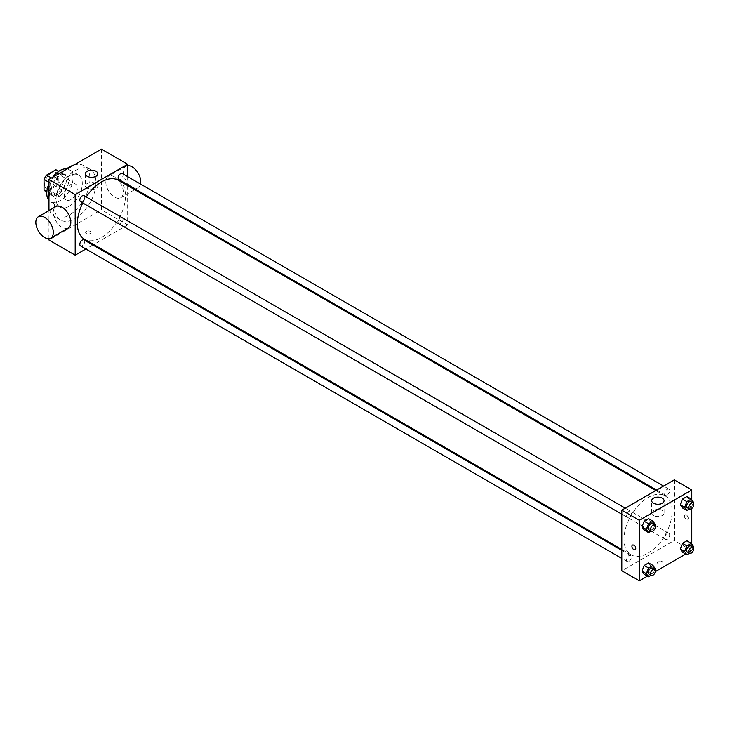 <?xml version="1.0" encoding="UTF-8"?>
<svg xmlns="http://www.w3.org/2000/svg" width="730" height="730" viewBox="0 0 730 730"><rect width="100%" height="100%" fill="white"/><g stroke="black" fill="none" stroke-linecap="round" stroke-linejoin="round"><path stroke-width="0.55" stroke-dasharray="3.65 2.74" d="M64.258 195.841A9.28 5.356 120 0 0 66.184 200.084A9.28 5.356 120 0 0 75.455 194.727A9.28 5.356 120 0 0 75.455 184.024A9.28 5.356 120 0 0 68.31 186.506A9.28 5.356 120 0 0 64.258 195.841M44.585 184.48A9.28 5.356 120 0 0 46.501 188.723A9.28 5.356 120 0 0 55.781 183.367A9.28 5.356 120 0 0 55.781 172.654A9.28 5.356 120 0 0 48.627 175.145A9.28 5.356 120 0 0 44.585 184.48M58.245 171.276L58.245 181.907A11.972 6.917 120 0 1 55.745 186.241L62.306 190.028A11.972 6.917 120 0 0 64.806 185.694L64.806 175.063L58.245 171.276A11.972 6.917 120 0 0 57.123 170.327M55.745 186.241L46.538 191.552A11.972 6.917 120 0 1 45.15 191.059M62.306 190.028L53.098 195.339L46.538 191.552M46.839 191.725L50.589 193.897L50.589 183.267L48.956 182.317M50.589 193.897A11.972 6.917 120 0 0 51.711 194.846A11.972 6.917 120 0 0 53.098 195.339M64.806 175.063A11.972 6.917 120 0 0 63.683 174.114A11.972 6.917 120 0 0 62.306 173.621L58.546 171.45M50.589 183.267A11.972 6.917 120 0 1 53.098 178.932L62.306 173.621M57.697 194.582A12.364 7.145 -60 0 1 51.511 195.193A12.364 7.145 -60 0 1 51.511 180.912A12.364 7.145 -60 0 1 63.884 173.767A12.364 7.145 -60 0 1 65.782 183.677A12.364 7.145 -60 0 1 57.697 194.582M59.887 195.841A12.364 7.145 120 0 0 67.963 184.946A12.364 7.145 120 0 0 66.074 175.027A12.364 7.145 120 0 0 56.538 178.348A12.364 7.145 120 0 0 51.136 190.795A12.364 7.145 120 0 0 53.701 196.452A12.364 7.145 120 0 0 59.887 195.841M53.098 178.932L51.456 177.983M64.806 185.694L58.245 181.907M66.53 168.84A18.551 10.713 -60 0 1 69.158 169.67A18.551 10.713 -60 0 1 72.005 184.544A18.551 10.713 -60 0 1 59.887 200.887A18.551 10.713 -60 0 1 50.607 201.808A18.551 10.713 -60 0 1 48.572 199.947M48.956 183.677A18.551 10.713 -60 0 1 52.633 177.308M69.177 206.252A18.551 10.713 -60 0 1 59.906 207.174A18.551 10.713 -60 0 1 59.906 185.749A18.551 10.713 -60 0 1 78.457 175.036A18.551 10.713 -60 0 1 81.304 189.91A18.551 10.713 -60 0 1 69.177 206.252M73.912 165.017A29.373 16.963 -60 0 1 83.868 165.664A29.373 16.963 -60 0 1 88.367 189.207A29.373 16.963 -60 0 1 69.177 215.094A29.373 16.963 -60 0 1 54.494 216.545A29.373 16.963 -60 0 1 48.956 208.251M48.956 197.319A29.373 16.963 -60 0 1 64.441 170.482M75.19 218.562A29.373 16.963 120 0 0 94.38 192.674A29.373 16.963 120 0 0 89.881 169.141A29.373 16.963 120 0 0 67.242 177.007A29.373 16.963 120 0 0 54.422 206.572A29.373 16.963 120 0 0 60.508 220.022A29.373 16.963 120 0 0 75.19 218.562M101.433 149.13L101.433 209.729L48.956 240.024M48.956 238.673L48.956 210.596M90.228 233.554A2.71 1.56 0 0 0 91.013 232.45A2.71 1.56 0 0 0 88.312 230.89A2.71 1.56 0 0 0 85.602 232.45A2.71 1.56 0 0 0 87.272 233.892A2.71 1.56 0 0 0 90.228 233.554A2.71 1.56 180 0 1 87.272 233.892A2.71 1.56 180 0 1 85.602 232.45A2.71 1.56 180 0 1 88.312 230.89A2.71 1.56 180 0 1 91.013 232.45A2.71 1.56 180 0 1 90.228 233.554M127.668 185.602L127.668 224.876L101.433 209.729M127.668 224.876L93.65 244.513M92.838 244.988L85.885 249.003M84.014 195.658A3.477 2.008 -60 0 1 84.543 198.441A3.477 2.008 -60 0 1 82.28 201.507A3.477 2.008 -60 0 1 80.537 201.681M84.014 239.896A3.477 2.008 -60 0 1 84.543 242.679A3.477 2.008 -60 0 1 82.28 245.736A3.477 2.008 -60 0 1 80.537 245.91M118.123 222.203A3.477 2.008 120 0 0 118.844 223.8A3.477 2.008 120 0 0 122.321 221.792A3.477 2.008 120 0 0 122.321 217.777A3.477 2.008 120 0 0 119.647 218.708A3.477 2.008 120 0 0 118.123 222.203M127.668 176.633L127.668 184.654M122.321 173.539A3.477 2.008 -60 0 1 122.859 176.322A3.477 2.008 -60 0 1 120.587 179.388A3.477 2.008 -60 0 1 118.844 179.562M118.433 180.273A34.018 19.637 -60 0 1 123.653 207.53A34.018 19.637 -60 0 1 101.433 237.496A34.018 19.637 -60 0 1 84.424 239.184M82.773 202.967A34.018 19.637 -60 0 1 86.249 196.945M68.255 228.016A12.364 7.145 60 0 1 62.068 227.404A12.364 7.145 60 0 1 53.993 216.5A12.364 7.145 60 0 1 55.891 206.59M114.546 176.906A12.364 7.145 -120 0 0 108.368 176.295A12.364 7.145 -120 0 0 108.368 190.576A12.364 7.145 -120 0 0 120.733 197.721A12.364 7.145 -120 0 0 122.631 187.802A12.364 7.145 -120 0 0 114.546 176.906M95.968 183.522A6.187 3.568 0 0 0 89.224 182.746A6.187 3.568 0 0 0 85.41 186.05A6.187 3.568 0 0 0 91.588 189.618A6.187 3.568 0 0 0 97.774 186.05A6.187 3.568 0 0 0 95.968 183.522M140.571 184.079A12.364 7.145 60 0 1 138.225 187.619A12.364 7.145 60 0 1 125.861 180.474A12.364 7.145 60 0 1 125.861 166.194A12.364 7.145 60 0 1 127.668 165.637M648.067 553.094A34.018 19.637 120 0 0 670.286 523.118A34.018 19.637 120 0 0 665.067 495.862A34.018 19.637 120 0 0 638.86 504.977A34.018 19.637 120 0 0 624.013 539.205A34.018 19.637 120 0 0 631.058 554.782A34.018 19.637 120 0 0 648.067 553.094M628.904 517.105A3.477 2.008 -60 0 1 627.17 517.278A3.477 2.008 -60 0 1 627.17 513.263A3.477 2.008 -60 0 1 630.647 511.255A3.477 2.008 -60 0 1 631.368 512.843A3.477 2.008 -60 0 1 628.904 517.105M664.756 537.8A3.477 2.008 120 0 0 665.477 539.388A3.477 2.008 120 0 0 668.954 537.38A3.477 2.008 120 0 0 668.954 533.375A3.477 2.008 120 0 0 666.28 534.305A3.477 2.008 120 0 0 664.756 537.8M628.904 561.333A3.477 2.008 120 0 0 631.176 558.277A3.477 2.008 120 0 0 630.647 555.484A3.477 2.008 120 0 0 627.964 556.415A3.477 2.008 120 0 0 626.449 559.919A3.477 2.008 120 0 0 627.17 561.507A3.477 2.008 120 0 0 628.904 561.333M667.22 494.986A3.477 2.008 120 0 0 669.483 491.92A3.477 2.008 120 0 0 668.954 489.136A3.477 2.008 120 0 0 666.28 490.067A3.477 2.008 120 0 0 664.756 493.562A3.477 2.008 120 0 0 665.477 495.159A3.477 2.008 120 0 0 667.22 494.986M674.301 479.875L674.301 540.474L621.823 570.769M691.794 544.023L691.794 550.566L674.301 540.474M691.794 550.566L685.753 554.052M655.358 571.608L647.446 576.171M658.177 563.669A2.71 1.56 0 0 0 661.125 564.007A2.71 1.56 0 0 0 662.794 562.565A2.71 1.56 0 0 0 660.084 561.005A2.71 1.56 0 0 0 657.383 562.565A2.71 1.56 0 0 0 658.177 563.669A2.71 1.56 0 0 0 661.125 564.007A2.71 1.56 0 0 0 662.794 562.565A2.71 1.56 0 0 0 660.084 560.996A2.71 1.56 0 0 0 657.383 562.565A2.71 1.56 0 0 0 658.177 563.669M689.129 499.694L686.921 496.555L689.129 499.694L686.921 505.388L682.495 507.943L686.921 505.388L689.129 499.694L693.5 502.222M650.822 566.042L648.614 562.903L650.822 566.042L648.614 571.736L644.188 574.291L648.614 571.736L650.822 566.042L655.193 568.57M691.794 499.795L691.794 508.5M689.129 543.932L686.921 540.784L689.129 543.932L686.921 549.626L682.495 552.172L686.921 549.626L689.129 543.932L693.5 546.451M650.822 521.813L648.614 518.665L650.822 521.813L648.614 527.507L644.188 530.053L648.614 527.507L650.822 521.813L655.193 524.341M684.411 516.01A2.71 1.56 -120 0 0 685.598 518.738A2.71 1.56 -120 0 0 687.678 519.459A2.71 1.56 -120 0 0 687.678 516.338A2.71 1.56 -120 0 0 684.977 514.778A2.71 1.56 -120 0 0 684.411 516.01A2.71 1.56 -120 0 0 685.589 518.738A2.71 1.56 -120 0 0 687.678 519.459A2.71 1.56 -120 0 0 687.678 516.338A2.71 1.56 -120 0 0 684.968 514.778A2.71 1.56 -120 0 0 684.411 516.01M632.499 545.073L632.499 545.073A2.71 1.56 60 0 1 634.58 545.794A2.71 1.56 60 0 1 635.766 548.522A2.71 1.56 60 0 1 635.2 549.754L635.2 549.754M653.533 515.535A6.187 3.568 180 0 1 651.717 513.008A6.187 3.568 180 0 1 657.903 509.44A6.187 3.568 180 0 1 664.09 513.008A6.187 3.568 180 0 1 660.267 516.302A6.187 3.568 180 0 1 653.533 515.535M654.846 525.235L652.985 530.035L651.123 531.102M649.034 529.898A3.477 2.008 120 0 0 652.51 527.89A3.477 2.008 120 0 0 652.51 523.875M652.985 530.035L648.614 527.507M693.153 503.125L691.292 507.916L689.43 508.983M687.341 507.779A3.477 2.008 120 0 0 690.817 505.771A3.477 2.008 120 0 0 690.817 501.756M691.292 507.916L686.921 505.388M654.846 569.473L652.985 574.264L651.123 575.34M649.034 574.136A3.477 2.008 120 0 0 652.51 572.128A3.477 2.008 120 0 0 652.51 568.113M652.985 574.264L648.614 571.736M693.153 547.354L691.292 552.145L689.43 553.221M687.341 552.017A3.477 2.008 120 0 0 690.817 550.009A3.477 2.008 120 0 0 690.817 545.994M691.292 552.145L686.921 549.626M46.501 188.723L66.184 200.084M55.781 172.654L75.455 184.024M66.074 175.027L63.884 173.767M53.701 196.452L51.511 195.193M63.683 174.114L58.783 171.285M51.711 194.846L46.811 192.017M78.457 175.036L69.158 169.67M59.906 207.174L50.607 201.808M89.881 169.141L83.868 165.664M60.508 220.022L54.494 216.545M85.41 173.749L85.41 186.05M97.774 173.749L97.774 186.05M125.861 166.194L108.368 176.295M138.225 187.619L135.515 189.179M134.694 189.654L120.733 197.721M665.067 495.862L655.841 490.533M631.058 554.782L621.823 549.453M621.823 514.185L627.17 517.278M625.3 508.171L630.647 511.255M668.954 533.375L122.321 217.777M665.477 539.388L118.844 223.8M630.647 555.484L621.823 550.393M627.17 561.507L621.823 558.423M668.954 489.136L663.606 486.052M665.477 495.159L656.653 490.067M664.09 513.008L664.09 500.707M651.717 513.008L651.717 500.707"/><path stroke-width="1.09" d="M51.456 177.983L46.538 175.145L55.745 169.825A11.972 6.917 120 0 1 57.123 170.327L58.783 171.285M46.839 191.725L44.037 190.11A11.972 6.917 120 0 0 45.15 191.059L46.811 192.017M44.037 190.11L44.037 179.48A11.972 6.917 120 0 1 46.538 175.145M48.956 182.317L44.037 179.48M58.546 171.45L55.745 169.825M48.572 199.947A18.551 10.713 -60 0 1 48.956 183.677M52.633 177.308A18.551 10.713 -60 0 1 66.53 168.84M48.956 208.251A29.373 16.963 -60 0 1 48.956 197.319M64.441 170.482A29.373 16.963 -60 0 1 73.912 165.017M85.885 249.003L75.19 255.171L48.956 240.024L48.956 238.673M48.956 210.596L48.956 179.434L101.433 149.13L127.668 164.277L127.668 176.633M93.65 244.513L92.838 244.988M621.823 514.185L80.537 201.681A3.477 2.008 -60 0 1 80.537 197.666A3.477 2.008 -60 0 1 84.014 195.658L625.3 508.171M621.823 558.423L80.537 245.91A3.477 2.008 -60 0 1 80.537 241.904A3.477 2.008 -60 0 1 84.014 239.896L621.823 550.393M127.668 184.654L127.668 185.602M75.19 255.171L75.19 194.582L127.668 164.277M656.653 490.067L118.844 179.562A3.477 2.008 -60 0 1 118.844 175.547A3.477 2.008 -60 0 1 122.321 173.539L663.606 486.052M621.823 549.453L84.424 239.184A34.018 19.637 -60 0 1 82.773 202.967M86.249 196.945A34.018 19.637 -60 0 1 118.433 180.273L655.841 490.533M38.398 216.691L55.891 206.59A12.364 7.145 60 0 1 68.255 213.735A12.364 7.145 60 0 1 68.255 228.016L50.762 238.108A12.364 7.145 -120 0 0 50.762 223.827A12.364 7.145 -120 0 0 38.398 216.691A12.364 7.145 -120 0 0 36.5 226.601A12.364 7.145 -120 0 0 44.585 237.496A12.364 7.145 -120 0 0 50.762 238.108M75.19 194.582L48.956 179.434M95.968 171.221A6.187 3.568 180 0 1 97.774 173.749A6.187 3.568 180 0 1 91.588 177.317A6.187 3.568 180 0 1 85.41 173.749A6.187 3.568 180 0 1 89.224 170.446A6.187 3.568 180 0 1 95.968 171.221M127.668 165.637A12.364 7.145 60 0 1 132.039 166.805A12.364 7.145 60 0 1 140.571 184.079M647.446 576.171L639.316 580.87L621.823 570.769L621.823 510.17L674.301 479.875L691.794 489.976L691.794 499.795M685.753 554.052L655.358 571.608M682.495 507.943L680.287 504.795L682.495 499.101L686.921 496.555L682.495 499.101L680.287 504.795L682.495 507.943L686.875 510.462L684.667 507.323L686.875 501.629L691.292 499.074L693.5 502.222L693.153 503.125M644.188 574.291L641.98 571.152L644.188 565.458L648.614 562.903L644.188 565.458L641.98 571.152L644.188 574.291L648.568 576.819L646.351 573.67L648.568 567.976L652.985 565.431L655.193 568.57L654.846 569.473M691.794 508.5L691.794 544.023M639.316 580.87L639.316 520.271L691.794 489.976M682.495 552.172L680.287 549.033L682.495 543.339L686.921 540.784L682.495 543.339L680.287 549.033L682.495 552.172L686.875 554.7L684.667 551.552L686.875 545.858L691.292 543.312L693.5 546.451L693.153 547.354M644.188 530.053L641.98 526.914L644.188 521.22L648.614 518.665L644.188 521.22L641.98 526.914L644.188 530.053L648.568 532.581L646.351 529.442L648.568 523.748L652.985 521.193L655.193 524.341L654.846 525.235M639.316 520.271L621.823 510.17M653.533 503.235A6.187 3.568 180 0 1 651.717 500.707A6.187 3.568 180 0 1 657.903 497.139A6.187 3.568 180 0 1 664.09 500.707A6.187 3.568 180 0 1 660.267 504.001A6.187 3.568 180 0 1 653.533 503.235M635.766 548.522A2.71 1.56 60 0 1 635.2 549.754A2.71 1.56 60 0 1 632.499 548.193A2.71 1.56 60 0 1 632.499 545.073A2.71 1.56 60 0 1 634.58 545.794A2.71 1.56 60 0 1 635.766 548.522M635.2 549.754A2.71 1.56 60 0 1 632.499 548.193A2.71 1.56 60 0 1 632.499 545.073M651.123 531.102L648.568 532.581M654.701 525.144L652.51 523.875A3.477 2.008 120 0 0 649.837 524.806A3.477 2.008 120 0 0 648.313 528.31A3.477 2.008 120 0 0 649.034 529.898L651.224 531.157A3.477 2.008 120 0 0 654.701 529.15A3.477 2.008 120 0 0 654.701 525.144A3.477 2.008 120 0 0 652.018 526.074A3.477 2.008 120 0 0 650.503 529.569A3.477 2.008 120 0 0 651.224 531.157M646.351 529.442L641.98 526.914M648.568 523.748L644.188 521.22M652.985 521.193L648.614 518.665M689.43 508.983L686.875 510.462M693.007 503.025L690.817 501.756A3.477 2.008 120 0 0 688.144 502.687A3.477 2.008 120 0 0 686.62 506.191A3.477 2.008 120 0 0 687.341 507.779L689.531 509.047A3.477 2.008 120 0 0 693.007 507.04A3.477 2.008 120 0 0 693.007 503.025A3.477 2.008 120 0 0 690.324 503.955A3.477 2.008 120 0 0 688.81 507.45A3.477 2.008 120 0 0 689.531 509.047M684.667 507.323L680.287 504.795M686.875 501.629L682.495 499.101M691.292 499.074L686.921 496.555M651.123 575.34L648.568 576.819M654.701 569.373L652.51 568.113A3.477 2.008 120 0 0 649.837 569.044A3.477 2.008 120 0 0 648.313 572.539A3.477 2.008 120 0 0 649.034 574.136L651.224 575.395A3.477 2.008 120 0 0 654.701 573.388A3.477 2.008 120 0 0 654.701 569.373A3.477 2.008 120 0 0 652.018 570.303A3.477 2.008 120 0 0 650.503 573.807A3.477 2.008 120 0 0 651.224 575.395M646.351 573.67L641.98 571.152M648.568 567.976L644.188 565.458M652.985 565.431L648.614 562.903M689.43 553.221L686.875 554.7M693.007 547.254L690.817 545.994A3.477 2.008 120 0 0 688.144 546.925A3.477 2.008 120 0 0 686.62 550.42A3.477 2.008 120 0 0 687.341 552.017L689.531 553.276A3.477 2.008 120 0 0 693.007 551.269A3.477 2.008 120 0 0 693.007 547.254A3.477 2.008 120 0 0 690.324 548.184A3.477 2.008 120 0 0 688.81 551.688A3.477 2.008 120 0 0 689.531 553.276M684.667 551.552L680.287 549.033M686.875 545.858L682.495 543.339M691.292 543.312L686.921 540.784M135.515 189.179L134.694 189.654"/></g></svg>
